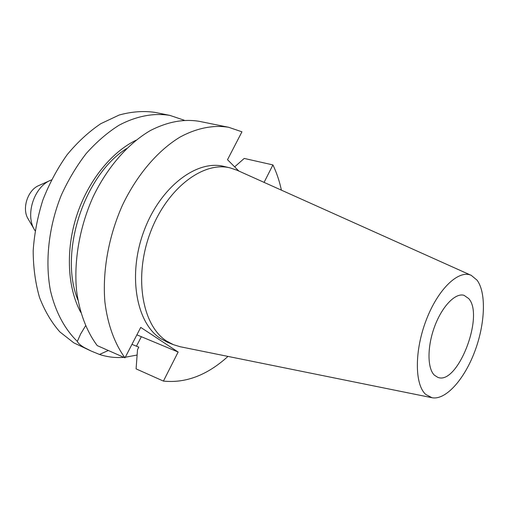 <?xml version="1.0" encoding="UTF-8"?>
<svg xmlns="http://www.w3.org/2000/svg" width="509" height="509" viewBox="0 0 509 509"><rect width="100%" height="100%" fill="white"/><g stroke="black" fill="none" stroke-linecap="round" stroke-linejoin="round"><path stroke-width="0.76" d="M468.738 298.605L464.036 295.315C455.39 292.611 442.136 306.24 434.673 326.364C427.14 346.444 427.197 368.344 434.393 375.178L437.702 377.296C457.343 385.886 484.651 315.93 468.738 298.605M425.753 394.437L431.988 397.714C445.572 400.418 464.1 379.708 474.573 351.999C485.141 324.328 486.566 292.853 477.022 280.135L471.289 275.388C458.825 269.388 438.23 288.73 426.37 319.684C414.377 350.548 414.542 384.594 425.753 394.437M471.289 275.388L236.946 170.197L230.189 167.906C203.116 160.863 166.449 188.712 150.155 233.039C133.625 277.265 142.297 325.665 166.615 341.062L173.404 344.669L180.231 346.744L431.988 397.714M230.189 167.906L223.928 166.424C196.792 159.368 160.138 187.013 143.932 231.08C127.485 275.038 136.259 323.221 160.647 338.619L167.448 342.233L173.404 344.669M184.194 120.219L169.942 115.409L154.806 112.349C143.373 110.739 131.494 111.636 119.163 115.034L100.801 123.687C88.744 131.806 77.508 142.17 67.099 154.761C57.409 168.454 49.348 183.494 42.909 199.891C37.59 216.726 34.345 233.663 33.18 250.695C33.257 267.41 35.363 282.985 39.505 297.421C44.716 310.904 51.485 322.388 59.82 331.874L73.843 342.875L91.098 351.019L84.252 347.545C80.257 345.153 77.953 343.104 77.349 341.412L80.613 334.012L85.537 325.862M108.309 350.491L99.478 354.449C107.367 357.038 115.492 358.005 123.865 357.35M125.297 357.229L137.106 355.04M99.478 354.449L91.098 351.019M169.942 115.409C153.89 112.769 136.323 115.995 118.858 125.335C107.335 132.645 96.443 142.043 86.199 153.533C76.528 166.068 68.219 179.995 61.252 195.297C48.673 226.683 44.881 261.327 50.436 290.556C55.424 311.89 64.815 329.304 77.349 341.412M136.024 140.223C111.057 152.356 87.713 181.433 76.56 216.058C65.464 250.695 67.506 287.935 80.727 312.335M126.531 148.603C83.807 175.261 58.694 253.444 77.896 299.992M238.816 171.037L227.51 159.699L241.947 131.812L228.617 127.275L199.114 121.307C183.66 118.756 167.442 121.816 150.448 130.495C128.198 143.443 107.412 167.079 93.153 196.728C79.608 226.868 73.71 260.888 76.579 290.817C79.512 312.8 86.721 331.556 97.238 345.605L124.979 357.846L140.738 327.395L178.144 352.031L163.421 381.088L136.088 368.872L137.513 349.658L138.804 347.151L131.952 344.364M281.388 190.15C279.447 181.039 276.622 172.634 272.919 164.922L244.218 158.433L234.662 166.869M163.421 381.088C185.817 383.379 207.335 375.152 227.981 356.408M228.617 127.275C213.538 124.807 196.913 127.963 180.141 137.023C157.86 150.454 136.889 174.861 122.364 205.407C108.551 236.45 102.334 271.399 104.905 302.028C107.622 324.507 114.633 343.62 124.979 357.846M264.082 182.375L272.919 164.922M51.409 179.938L38.938 185.492C27.651 189.972 21.607 208.779 28.18 218.991L35.083 230.768M50.671 180.25C34.008 186.816 24.941 215.046 34.663 230.087M178.144 352.031L136.883 334.846M136.469 346.158L141.324 336.761M80.613 334.019L80.836 333.592"/></g></svg>

